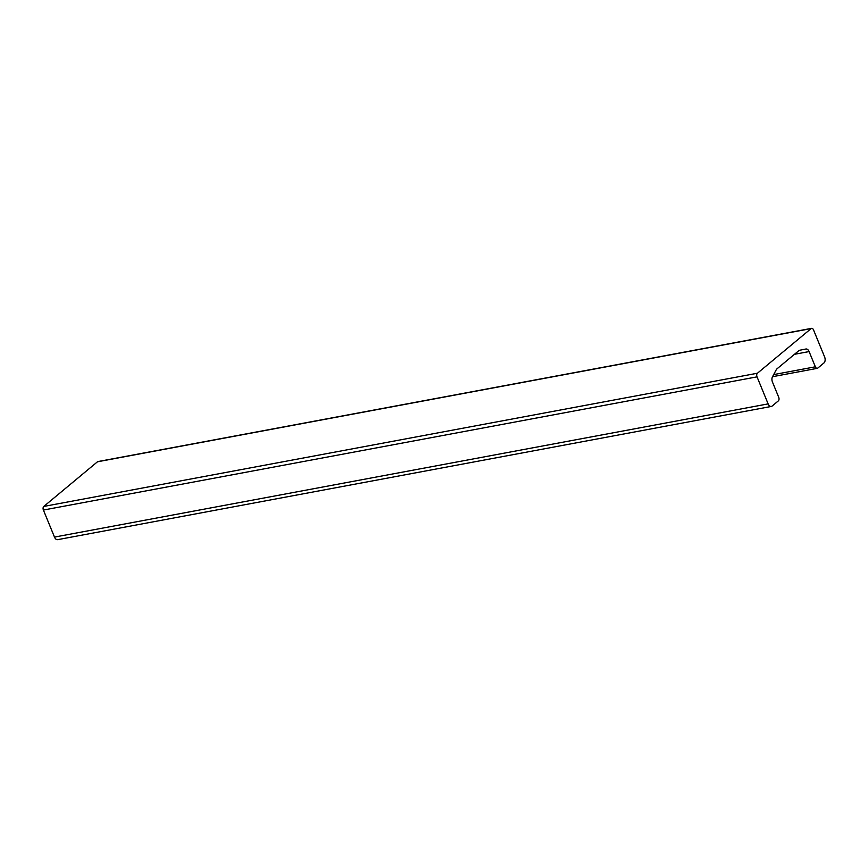 <?xml version="1.0" encoding="UTF-8"?>
<svg xmlns="http://www.w3.org/2000/svg" width="868" height="868" viewBox="0 0 868 868"><rect width="100%" height="100%" fill="white"/><g stroke="black" fill="none" stroke-linecap="round" stroke-linejoin="round"><path stroke-width="1.3" d="M776.285 369.692A4.579 2.788 -100.6 0 1 776.936 368.878L798.853 350.65A4.579 2.788 -100.6 0 1 799.678 350.249L805.916 349.012A4.579 2.788 -100.6 0 1 805.938 349.012A4.579 2.788 -100.6 0 1 809.106 351.573L815.356 366.806A2.745 1.671 79.4 0 0 817.255 368.347A2.745 1.671 79.4 0 0 817.764 368.108L823.949 362.954A4.579 2.788 79.4 0 0 824.6 356.922L813.511 329.883A2.745 1.671 79.4 0 0 811.613 328.343A2.745 1.671 79.4 0 0 811.103 328.592L757.428 373.229A2.745 1.671 79.4 0 0 757.037 376.853L768.126 403.891A4.579 2.788 79.4 0 0 771.294 406.452A4.579 2.788 79.4 0 0 772.14 406.05L778.325 400.897A2.745 1.671 79.4 0 0 778.715 397.284L772.466 382.05A4.579 2.788 -100.6 0 1 772.466 376.831L776.285 369.692M771.294 406.452L57.657 539.657A4.579 2.788 -100.6 0 1 54.489 537.086L43.4 510.048A2.745 1.671 -100.6 0 1 43.791 506.435L97.466 461.787A2.745 1.671 -100.6 0 1 97.975 461.548L811.613 328.343M54.489 537.086L768.126 403.891M43.4 510.048L757.037 376.853M43.791 506.435L757.428 373.229M97.466 461.787L811.103 328.592M773.67 374.596L815.356 366.806M794.448 354.307L809.106 351.573M772.542 376.701L817.255 368.347"/></g></svg>
